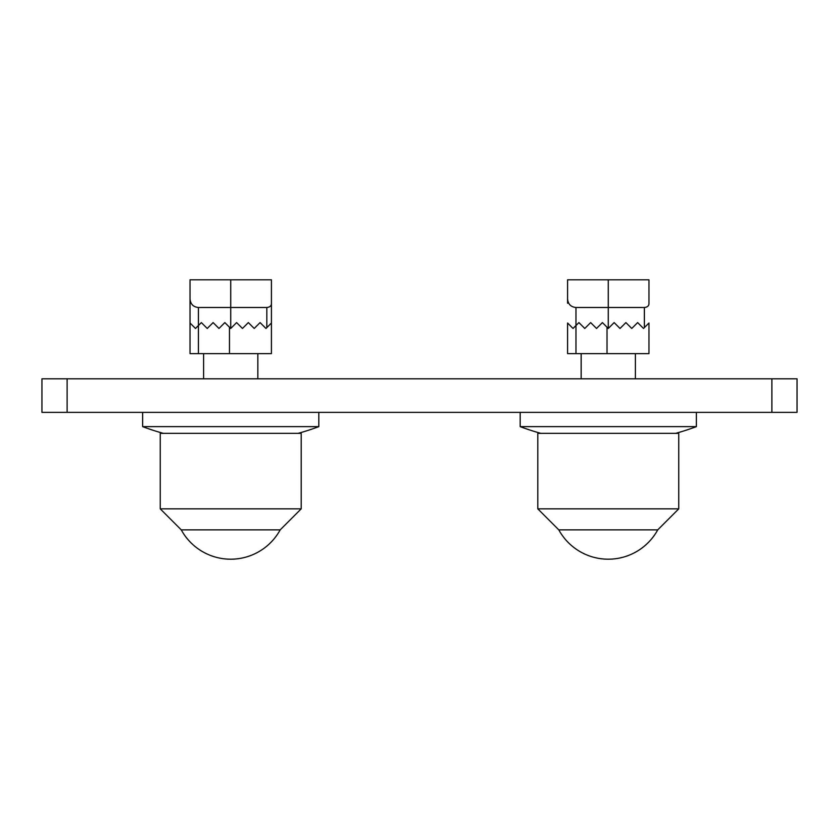 <?xml version="1.0" encoding="UTF-8"?>
<svg xmlns="http://www.w3.org/2000/svg" width="839" height="839" viewBox="0 0 839 839"><rect width="100%" height="100%" fill="white"/><g stroke="black" fill="none" stroke-linecap="round" stroke-linejoin="round"><path stroke-width="1.26" d="M567.584 303.278L567.584 299.103C568.087 304.19 570.887 306.99 575.974 307.493L644.373 307.493C647.54 307.179 649.071 305.774 648.966 303.278L648.966 279.807L567.584 279.807L567.584 303.278M567.584 353.639L567.584 323.015L573.037 328.469L578.91 322.596L584.783 328.469L590.656 322.596L596.529 328.469L602.402 322.596L608.275 328.469L614.148 322.596L620.021 328.469L625.894 322.596L631.767 328.469L637.64 322.596L643.513 328.469L648.966 323.015L648.966 353.639L567.584 353.639L567.584 323.015M643.513 433.344L537.799 433.344L537.799 508.853L678.751 508.853L678.751 433.344L643.513 433.344M537.799 508.853L558.805 529.86A56.381 56.381 0 0 0 657.745 529.86L558.805 529.86L537.799 508.853L537.799 433.344M696.37 412.369L696.37 426.632A251.7 251.7 0 0 1 675.731 433.344A251.7 251.7 0 0 0 696.37 426.632L520.18 426.632A251.7 251.7 0 0 0 540.819 433.344M567.584 279.807L567.584 299.103M614.148 322.596L620.021 328.469M271.417 323.015L271.417 353.639L190.034 353.639L190.034 299.103C190.537 304.19 193.337 306.99 198.423 307.493L266.823 307.493C269.99 307.179 271.521 305.774 271.417 303.278L271.417 279.807L190.034 279.807L190.034 323.015L195.487 328.469L201.36 322.596L207.233 328.469L213.106 322.596L218.979 328.469L224.852 322.596L230.725 328.469L236.598 322.596L242.471 328.469L248.344 322.596L254.217 328.469L260.09 322.596L265.963 328.469L271.417 323.015L271.417 303.278M265.963 433.344L160.249 433.344L160.249 508.853L301.201 508.853L301.201 433.344L265.963 433.344M181.245 529.849A56.381 56.381 0 0 0 280.195 529.86L181.255 529.86L160.249 508.853M318.82 426.632L318.82 412.369L318.82 426.632A251.7 251.7 0 0 1 298.181 433.344A251.7 251.7 0 0 0 318.82 426.632L142.63 426.632A251.7 251.7 0 0 0 163.269 433.344A251.7 251.7 0 0 1 142.63 426.632L142.63 412.369L142.63 426.632M190.034 353.639L190.034 323.015M190.034 279.807L190.034 299.103M236.598 322.596L242.471 328.469M67.12 378.809L41.95 378.809L41.95 412.369L797.05 412.369L797.05 378.809L67.12 378.809L67.12 412.369M797.05 378.809L797.05 412.369M41.95 378.809L41.95 412.369M608.275 328.469L608.275 279.807M575.974 353.639L575.974 307.493M607.016 353.639L607.016 327.21M644.373 327.609L644.373 307.493M230.725 328.469L230.725 279.807M198.423 353.639L198.423 307.493M229.467 353.639L229.467 327.21M266.823 327.609L266.823 307.493M771.88 378.809L771.88 412.369M558.805 529.86A56.381 56.381 0 0 0 657.745 529.86L678.751 508.853L678.751 433.344M657.745 529.86L678.751 508.853M520.18 426.632L520.18 412.369M635.396 378.809L635.396 353.639M581.154 378.809L581.154 353.639M257.846 378.809L257.846 353.639L257.846 378.809M203.604 378.809L203.604 353.639L203.604 378.809M280.195 529.86L301.201 508.853"/></g></svg>
